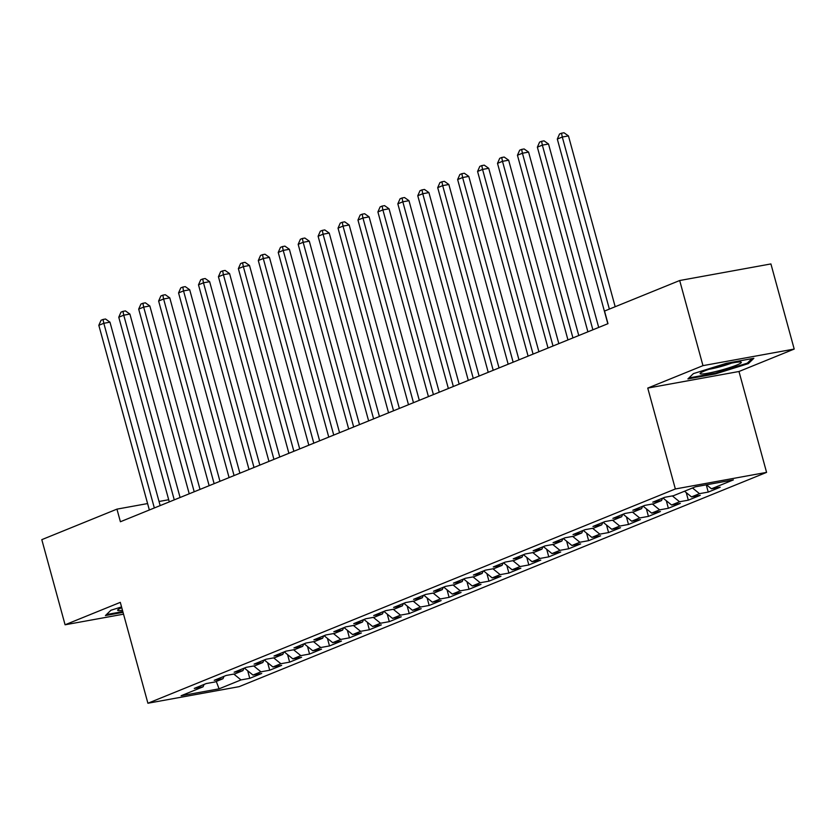 <?xml version="1.0" encoding="UTF-8"?>
<svg xmlns="http://www.w3.org/2000/svg" width="836" height="836" viewBox="0 0 836 836"><rect width="100%" height="100%" fill="white"/><g stroke="black" fill="none" stroke-linecap="round" stroke-linejoin="round"><path stroke-width="1.25" d="M794.2 349.061L702.971 365.645L647.754 388.082L738.982 371.498L794.2 349.061L770.917 263.936L679.689 280.52L604.532 311.055L607.981 323.668L120.405 521.748L116.946 509.134L41.8 539.659L65.083 624.785L123.54 614.167M738.982 371.498L766.581 472.382L239.127 686.659L147.909 703.243L675.352 488.966L766.581 472.382M216.273 681.444L219.084 688.833L241.008 679.919L249.765 678.33L261.72 673.471L252.974 675.06L260.947 671.82L269.694 670.232L281.659 665.372L272.902 666.961L280.875 663.732L289.632 662.133L301.587 657.274L292.84 658.872L300.814 655.633L309.56 654.034L321.526 649.175L312.769 650.774L320.742 647.534L329.499 645.935L341.454 641.076L332.707 642.675L340.68 639.435L349.427 637.837L361.392 632.977L352.635 634.576L360.609 631.337L369.366 629.748L381.32 624.889L372.574 626.477L380.547 623.238L389.304 621.65L401.259 616.79L392.502 618.379L400.475 615.139L409.232 613.551L421.198 608.692L412.441 610.28L420.414 607.04L429.171 605.452L441.126 600.593L432.379 602.181L440.353 598.942L449.099 597.353L461.064 592.494L452.307 594.082L460.281 590.843L469.038 589.255L480.993 584.395L472.246 585.984L480.219 582.744L488.966 581.156L500.931 576.297L492.174 577.885L500.147 574.645L508.905 573.057L520.859 568.198L512.113 569.786L520.086 566.547L528.833 564.958L540.798 560.099L532.041 561.688L540.014 558.448L548.771 556.86L560.726 552L551.979 553.589L559.953 550.349L568.699 548.761L580.665 543.902L571.908 545.49L579.881 542.25L588.638 540.662L600.603 535.803L591.846 537.391L599.82 534.152L608.577 532.563L620.531 527.704L611.785 529.303L619.758 526.063L628.505 524.465L640.47 519.605L631.713 521.204L639.686 517.965L648.443 516.366L660.398 511.507L651.652 513.105L659.625 509.866L668.372 508.267L680.337 503.408L671.58 505.007L679.553 501.767L688.31 500.168L700.265 495.32L691.518 496.908L699.492 493.668L708.238 492.08L720.204 487.221L711.446 488.809L706.504 484.786M219.084 688.833L181.109 695.73L203.043 686.826L204.109 684.423M711.446 488.809L733.381 479.895L695.406 486.803L673.482 495.706L664.725 497.305L652.77 502.164L661.516 500.565L653.543 503.805L644.796 505.393L632.831 510.253L641.588 508.664L633.615 511.904L624.858 513.492L612.903 518.351L621.65 516.763L613.676 520.002L604.919 521.591L592.964 526.45L601.721 524.862L593.748 528.101L584.991 529.69L573.026 534.549L581.783 532.96L573.809 536.2L565.052 537.788L553.098 542.648L561.844 541.059L553.871 544.299L545.124 545.887L533.159 550.746L541.916 549.158L533.943 552.397L525.186 553.986L513.231 558.845L521.977 557.257L514.004 560.496L505.257 562.085L493.292 566.944L502.049 565.355L494.076 568.595L485.319 570.183L473.364 575.043L482.111 573.454L474.137 576.694L465.391 578.282L453.425 583.141L462.183 581.553L454.209 584.792L445.452 586.381L433.497 591.24L442.244 589.652L434.271 592.891L425.524 594.48L413.559 599.339L422.316 597.75L414.342 600.99L405.585 602.578L393.62 607.438L402.377 605.839L394.404 609.078L385.647 610.677L373.692 615.536L382.439 613.938L374.465 617.177L365.719 618.776L353.753 623.635L362.51 622.036L354.537 625.276L345.78 626.875L333.825 631.734L342.572 630.135L334.599 633.375L325.852 634.973L313.887 639.822L322.644 638.234L314.67 641.473L305.913 643.062L293.959 647.921L302.705 646.332L294.732 649.572L285.985 651.16L274.02 656.02L282.777 654.431L274.804 657.671L266.047 659.259L254.092 664.118L262.838 662.53L254.865 665.769L246.118 667.358L234.153 672.217L242.91 670.629L234.937 673.868L226.18 675.457L214.215 680.316L222.972 678.727L214.998 681.967L206.241 683.555L194.286 688.415L203.043 686.826M699.492 493.668L692.501 487.984M691.518 496.908L684.527 491.223M679.553 501.767L672.353 495.915M671.58 505.007L662.979 498.016M661.516 500.565L662.582 498.172M659.625 509.866L652.425 504.014M651.652 513.105L643.041 506.114M641.588 508.664L642.654 506.271M639.686 517.965L632.486 512.113M631.713 521.204L623.113 514.203M621.65 516.763L622.715 514.37M619.758 526.063L612.558 520.211M611.785 529.303L603.174 522.301M601.721 524.862L602.787 522.469M599.82 534.152L592.62 528.31M591.846 537.391L583.246 530.4M581.783 532.96L582.849 530.557M579.881 542.25L572.681 536.409M571.908 545.49L563.307 538.499M561.844 541.059L562.921 538.656M559.953 550.349L552.753 544.497M551.979 553.589L543.369 546.598M541.916 549.158L542.982 546.754M540.014 558.448L532.814 552.596M532.041 561.688L523.44 554.696M521.977 557.257L523.054 554.853M520.086 566.547L512.886 560.695M512.113 569.786L503.502 562.795M502.049 565.355L503.115 562.952M500.147 574.645L492.947 568.793M492.174 577.885L483.574 570.894M482.111 573.454L483.177 571.051M480.219 582.744L473.019 576.892M472.246 585.984L463.635 578.993M462.183 581.553L463.248 579.149M460.281 590.843L453.081 584.991M452.307 594.082L443.707 587.091M442.244 589.652L443.31 587.248M440.353 598.942L433.152 593.09M432.379 602.181L423.768 595.19M422.316 597.75L423.382 595.347M420.414 607.04L413.214 601.188M412.441 610.28L403.84 603.289M402.377 605.839L403.443 603.446M400.475 615.139L393.286 609.287M392.502 618.379L383.902 611.388M382.439 613.938L383.515 611.544M380.547 623.238L373.347 617.386M372.574 626.477L363.963 619.486M362.51 622.036L363.576 619.643M360.609 631.337L353.409 625.485M352.635 634.576L344.035 627.585M342.572 630.135L343.648 627.742M340.68 639.435L333.48 633.583M332.707 642.675L324.096 635.684M322.644 638.234L323.71 635.841M320.742 647.534L313.542 641.682M312.769 650.774L304.168 643.772M302.705 646.332L303.771 643.939M300.814 655.633L293.614 649.781M292.84 658.872L284.23 651.871M282.777 654.431L283.843 652.038M280.875 663.732L273.675 657.88M272.902 666.961L264.301 659.97M262.838 662.53L263.904 660.137M260.947 671.82L253.747 665.978M252.974 675.06L244.363 668.068M242.91 670.629L243.976 668.225M241.008 679.919L233.808 674.077M222.972 678.727L224.038 676.324M702.971 365.645L679.689 280.52M147.909 703.243L120.3 602.359L65.083 624.785M647.754 388.082L675.352 488.966M168.694 499.729L159.028 501.485M147.596 503.565L116.946 509.134M121.554 606.915L110.937 610.238L105.441 615.557L123.038 612.349M687.903 378.927L715.376 373.932L748.356 363.618L753.853 358.299L726.38 363.294L693.399 373.608L687.903 378.927M249.765 678.33L247.696 670.775M269.694 670.232L267.625 662.676M289.632 662.133L287.563 654.578M309.56 654.034L307.502 646.479M329.499 645.935L327.43 638.39M349.427 637.837L347.368 630.292M369.366 629.748L367.297 622.193M389.304 621.65L387.235 614.094M409.232 613.551L407.163 605.995M429.171 605.452L427.102 597.897M449.099 597.353L447.03 589.798M469.038 589.255L466.969 581.699M488.966 581.156L486.907 573.6M508.905 573.057L506.835 565.502M528.833 564.958L526.774 557.403M548.771 556.86L546.702 549.304M568.699 548.761L566.641 541.205M588.638 540.662L586.569 533.107M608.577 532.563L606.508 525.008M628.505 524.465L626.436 516.909M648.443 516.366L646.374 508.821M668.372 508.267L666.302 500.722M688.31 500.168L686.241 492.623M708.238 492.08L706.263 484.828M715.167 373.169L715.376 373.932M748.032 362.458L748.356 363.618M160.157 505.592L109.976 322.163L103.81 323.292L154.336 507.964M98.826 325.308L101.051 320.272L103.047 319.456L103.81 323.292L98.826 325.308L149.351 509.981M103.047 319.456L105.514 319.007L109.976 322.163M180.085 497.493L129.904 314.064L123.749 315.193L174.264 499.865M118.764 317.21L120.98 312.173L122.976 311.358L123.749 315.193L118.764 317.21L169.28 501.882M122.976 311.358L125.442 310.908L129.904 314.064M200.023 489.394L149.843 305.966L143.677 307.094L194.203 491.767M138.692 309.111L140.918 304.074L142.914 303.259L143.677 307.094L138.692 309.111L189.218 493.783M142.914 303.259L145.38 302.82L149.843 305.966M121.763 607.709A21.36 2.184 164.7 0 0 117.866 609.778A21.36 2.184 164.7 0 0 122.484 610.332M122.829 611.597L106.454 614.575M723.913 364.883A21.36 2.184 164.7 0 0 700.328 373.159A21.36 2.184 164.7 0 0 717.497 371.09A21.36 2.184 164.7 0 0 740.874 362.061A21.36 2.184 164.7 0 0 723.913 364.883M709.012 369.282A16.166 1.651 164.7 0 0 717.487 367.453A16.166 1.651 164.7 0 0 731.437 363.148M751.982 358.644L747.321 363.148L715.376 373.138L688.916 377.945M219.962 481.296L169.781 297.867L163.616 298.995L214.131 483.668M158.631 301.012L160.857 295.975L162.842 295.16L163.616 298.995L158.631 301.012L209.146 485.695M162.842 295.16L165.309 294.721L169.781 297.867M239.89 473.197L189.709 289.779L183.544 290.897L234.07 475.569M178.559 292.924L180.785 287.877L182.781 287.072L183.544 290.897L178.559 292.924L229.085 477.596M182.781 287.072L185.247 286.623L189.709 289.779M259.829 465.109L209.648 281.68L203.482 282.798L253.998 467.47M198.498 284.825L200.724 279.778L202.709 278.973L203.482 282.798L198.498 284.825L249.013 469.498M202.709 278.973L205.175 278.524L209.648 281.68M279.757 457.01L229.576 273.581L223.411 274.699L273.936 459.372M218.436 276.726L220.652 271.679L222.648 270.874L223.411 274.699L218.436 276.726L268.952 461.399M222.648 270.874L225.114 270.425L229.576 273.581M299.696 448.911L249.515 265.482L243.349 266.6L293.864 451.273M238.364 268.628L240.59 263.58L242.586 262.776L243.349 266.6L238.364 268.628L288.89 453.3M242.586 262.776L245.042 262.326L249.515 265.482M319.624 440.812L269.443 257.383L263.277 258.502L313.803 443.174M258.303 260.529L260.519 255.482L262.514 254.677L263.277 258.502L258.303 260.529L308.818 445.201M262.514 254.677L264.981 254.228L269.443 257.383M339.562 432.714L289.381 249.285L283.216 250.403L333.742 435.075M278.231 252.43L280.457 247.383L282.453 246.578L283.216 250.403L278.231 252.43L328.757 437.103M282.453 246.578L284.919 246.129L289.381 249.285M359.49 424.615L309.31 241.186L303.154 242.304L353.67 426.977M298.17 244.331L300.385 239.284L302.381 238.479L303.154 242.304L298.17 244.331L348.685 429.004M302.381 238.479L304.847 238.03L309.31 241.186M379.429 416.516L329.248 233.087L323.083 234.205L373.608 418.878M318.098 236.233L320.324 231.185L322.32 230.381L323.083 234.205L318.098 236.233L368.624 420.905M322.32 230.381L324.786 229.931L329.248 233.087M399.357 408.417L349.187 224.988L343.021 226.107L393.537 410.779M338.037 228.134L340.262 223.087L342.248 222.282L343.021 226.107L338.037 228.134L388.552 412.806M342.248 222.282L344.714 221.833L349.187 224.988M419.296 400.319L369.115 216.89L362.949 218.008L413.475 402.68M357.965 220.035L360.191 214.998L362.187 214.183L362.949 218.008L357.965 220.035L408.49 404.708M362.187 214.183L364.653 213.734L369.115 216.89M439.234 392.22L389.053 208.791L382.888 209.909L433.403 394.582M377.903 211.936L380.129 206.9L382.115 206.084L382.888 209.909L377.903 211.936L428.419 396.609M382.115 206.084L384.581 205.635L389.053 208.791M459.163 384.121L408.982 200.692L402.816 201.81L453.342 386.483M397.831 203.838L400.057 198.801L402.053 197.986L402.816 201.81L397.831 203.838L448.357 388.51M402.053 197.986L404.519 197.536L408.982 200.692M479.101 376.022L428.92 192.594L422.755 193.722L473.27 378.394M417.77 195.739L419.996 190.702L421.992 189.887L422.755 193.722L417.77 195.739L468.296 380.411M421.992 189.887L424.448 189.438L428.92 192.594M499.029 367.924L448.848 184.495L442.683 185.623L493.209 370.296M437.709 187.64L439.924 182.603L441.92 181.788L442.683 185.623L437.709 187.64L488.224 372.313M441.92 181.788L444.386 181.339L448.848 184.495M518.968 359.825L468.787 176.396L462.621 177.525L513.147 362.197M457.637 179.541L459.863 174.505L461.859 173.689L462.621 177.525L457.637 179.541L508.163 364.214M461.859 173.689L464.325 173.24L468.787 176.396M538.896 351.726L488.715 168.297L482.56 169.426L533.075 354.098M477.575 171.443L479.791 166.406L481.787 165.591L482.56 169.426L477.575 171.443L528.091 356.115M481.787 165.591L484.253 165.152L488.715 168.297M558.835 343.627L508.654 160.209L502.488 161.327L553.014 346M497.504 163.344L499.729 158.307L501.725 157.492L502.488 161.327L497.504 163.344L548.029 348.027M501.725 157.492L504.192 157.053L508.654 160.209M578.763 335.529L528.592 152.11L522.427 153.228L572.942 337.901M517.442 155.256L519.668 150.208L521.654 149.404L522.427 153.228L517.442 155.256L567.957 339.928M521.654 149.404L524.12 148.954L528.592 152.11M598.701 327.44L548.52 144.011L542.355 145.13L592.881 329.802M537.37 147.157L539.596 142.11L541.592 141.305L542.355 145.13L537.37 147.157L587.896 331.829M541.592 141.305L544.058 140.856L548.52 144.011M615.181 306.728L568.459 135.913L562.294 137.031L609.36 309.09M557.309 139.058L559.535 134.011L561.52 133.206L562.294 137.031L557.309 139.058L607.824 323.731M561.52 133.206L563.986 132.757L568.459 135.913"/></g></svg>
